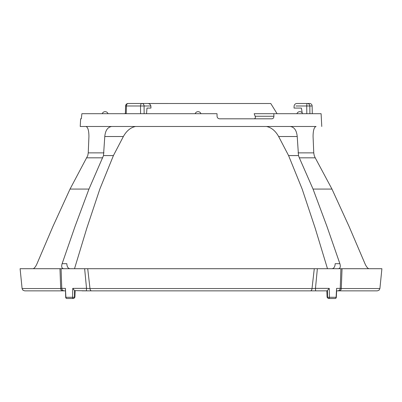 <?xml version="1.0" encoding="UTF-8"?>
<svg xmlns="http://www.w3.org/2000/svg" width="402" height="402" viewBox="0 0 402 402"><rect width="100%" height="100%" fill="white"/><g stroke="black" fill="none" stroke-linecap="round" stroke-linejoin="round"><path stroke-width="0.6" d="M147.77 103.5L270.762 103.5L277.084 113.706M335.037 298.515L335.037 298.515A1.276 1.276 0 0 0 336.313 297.304L336.107 297.284A1.276 1.07 90 0 1 335.037 298.515L328.71 298.515A1.276 0.698 -90 0 0 329.414 297.284L329.253 288.385L327.092 290.852L82.098 290.852M90.751 290.852L87.993 290.852M87.49 290.852L74.556 290.621L74.476 297.284L74.898 297.284L73.621 298.515L74.898 297.284L75.124 290.852L74.898 297.284M337.645 290.852L339.303 290.852A2.558 2.005 -90 0 0 341.298 288.551L379.905 288.551L379.091 290.179L377.362 290.852L336.65 290.852L336.313 297.304L336.58 288.385L336.107 297.284L327.524 297.284L327.444 290.621M311.248 290.852L315.6 290.852L315.475 288.385L312.012 288.551A2.558 1.588 -90 0 1 310.434 290.852L91.566 290.852A2.558 1.588 -90 0 1 89.988 288.551L86.525 288.385L84.641 268.712L314.284 268.712L312.012 288.551L89.988 288.551L87.716 268.712M65.35 290.852L24.638 290.852L22.909 290.179L22.095 288.551L20.1 268.712L61.089 268.712L61.34 276.204M326.876 290.852L319.66 290.852L326.876 290.852L327.102 297.284L327.524 297.284A1.276 1.191 90 0 0 328.71 298.515L328.71 298.515M64.355 290.852L62.697 290.852A2.558 2.005 -90 0 1 60.702 288.551L22.095 288.551M61.797 288.385L60.702 288.551L59.963 268.712M90.229 290.852L86.4 290.852L86.525 288.385L72.747 288.385L74.556 290.621M314.284 268.712L317.359 268.712L315.475 288.385L329.253 288.385M84.641 268.712L61.089 268.712M340.66 276.068L340.911 268.712L317.359 268.712M340.911 268.712L381.9 268.712L379.905 288.551M342.037 268.712L341.298 288.551L340.203 288.385M128.132 103.485L141.916 103.485A2.558 1.387 90 0 0 140.529 105.992L126.419 105.992A2.558 1.714 -90 0 1 128.132 103.485A2.558 2.558 0 0 0 125.58 105.977L126.419 105.992L126.228 113.706L140.574 113.706L140.529 105.992L144.092 105.992A2.558 2.181 -90 0 0 141.916 103.485L147.383 103.485C149.227 103.45 150.388 104.289 150.881 105.992L150.931 108.083L146.976 108.083L146.539 113.706L175.85 113.706M33.125 268.712C34.406 268.32 35.708 266.642 37.024 263.687L52.928 226.462L70.038 189.066L88.963 189.066L103.5 155.574L104.781 136.524C105.379 130.444 107.686 127.097 111.706 126.484L290.294 126.484C294.314 127.097 296.626 130.449 297.219 136.524L278.636 136.524L288.581 155.574L298.5 155.574L299.329 157.825L315.233 157.825L331.962 189.066L349.087 226.502L364.976 263.687C366.297 266.647 367.599 268.32 368.875 268.712M80.631 118.816L81.31 118.816L80.631 118.816L80.229 126.484L85.933 126.484C87.882 127.097 88.882 130.449 88.927 136.524L88.244 152.866L87.782 155.574L70.038 189.066M88.963 189.066L75.018 226.502L62.124 263.687L66.827 263.687C66.983 266.747 68.033 268.42 69.973 268.712M74.516 268.712L86.817 228.16L99.837 189.066L113.419 155.574L103.5 155.574M332.027 268.712C333.967 268.42 335.017 266.747 335.173 263.687L339.876 263.687L326.967 226.462L313.037 189.066L299.329 157.825M327.484 268.712L315.228 228.316L302.163 189.066L288.581 155.574M315.233 157.825L314.218 155.574L313.756 152.866L313.073 136.524C313.118 130.444 314.118 127.097 316.067 126.484L304.143 126.484M97.857 126.484L80.229 126.484M72.747 288.385L72.586 297.284L65.687 297.304L65.42 288.385L65.893 297.284A1.276 1.07 -90 0 0 66.963 298.515L73.29 298.515A1.276 1.191 -90 0 0 74.476 297.284L72.586 297.284A1.276 0.698 90 0 0 73.29 298.515L73.29 298.515M266.446 126.484C271.38 127.489 275.44 130.836 278.636 136.524M201 126.484L85.933 126.484M195.166 113.706L200.95 113.706L195.166 113.706A3.065 3.065 0 0 1 200.95 113.706M81.31 118.816L81.877 113.706L217.025 113.706L217.055 116.258C217.231 117.816 218.09 118.665 219.638 118.816L271.913 118.816C273.159 118.67 273.827 117.816 273.908 116.258L273.837 113.706L321.103 113.706L321.771 126.484M97.761 113.706L121.198 113.706M147.232 105.992L150.881 105.992L144.092 105.992L144.137 113.706L140.574 113.706L146.539 113.706M119.57 113.706L126.228 113.706M271.913 118.816L254.099 118.816C255.31 118.555 255.657 117.701 255.139 116.258L254.18 113.706L273.837 113.706M295.917 105.992L306.721 105.992L306.821 113.706L309.917 113.706L309.816 105.992A2.558 2.497 -90 0 0 307.314 103.485L297.138 103.485C295.54 103.45 294.525 104.289 294.093 105.992L294.048 108.083L301.41 108.083L302.349 113.706M151.247 103.5A2.558 2.246 -90 0 1 151.499 103.485L170.875 103.5M89.907 113.706L98.781 113.706M312.138 105.992L312.279 113.706L312.138 105.992L306.721 105.992A2.558 0.598 90 0 1 307.314 103.485L309.585 103.485A2.558 2.553 90 0 1 312.138 105.992L312.138 105.992A2.558 2.558 0 0 0 309.585 103.485M297.219 136.524L298.5 155.574M113.419 155.574L123.364 136.524C126.56 130.836 130.625 127.484 135.559 126.484M339.876 263.687C340.775 266.642 340.288 268.32 338.419 268.712M63.581 268.712C61.712 268.32 61.225 266.647 62.124 263.687M340.665 276.008L340.233 288.385L336.58 288.385M86.767 157.825L102.671 157.825M313.037 189.066L331.962 189.066M316.067 126.484L290.294 126.484M88.244 152.866L103.932 152.866M273.908 116.258L255.139 116.258M123.364 136.524L104.781 136.524M298.068 152.866L313.756 152.866M65.42 288.385L61.767 288.385L61.335 275.988M124.916 113.706L125.404 112.932M62.697 290.852L63.26 290.852M86.4 290.852L87.209 290.852M65.687 297.304A1.276 1.276 0 0 0 66.963 298.515M125.58 105.977L125.384 113.706M151.499 103.485A2.558 2.558 0 0 0 151.212 103.5M327.102 297.284L328.379 298.515L327.102 297.284M340.233 288.385C340.042 289.887 339.187 290.711 337.68 290.852M61.767 288.385C61.943 289.877 62.797 290.696 64.32 290.852M302.198 112.801A3.065 3.065 0 0 0 296.922 113.706M108.022 113.706A3.065 3.065 0 0 0 102.239 113.706"/></g></svg>
